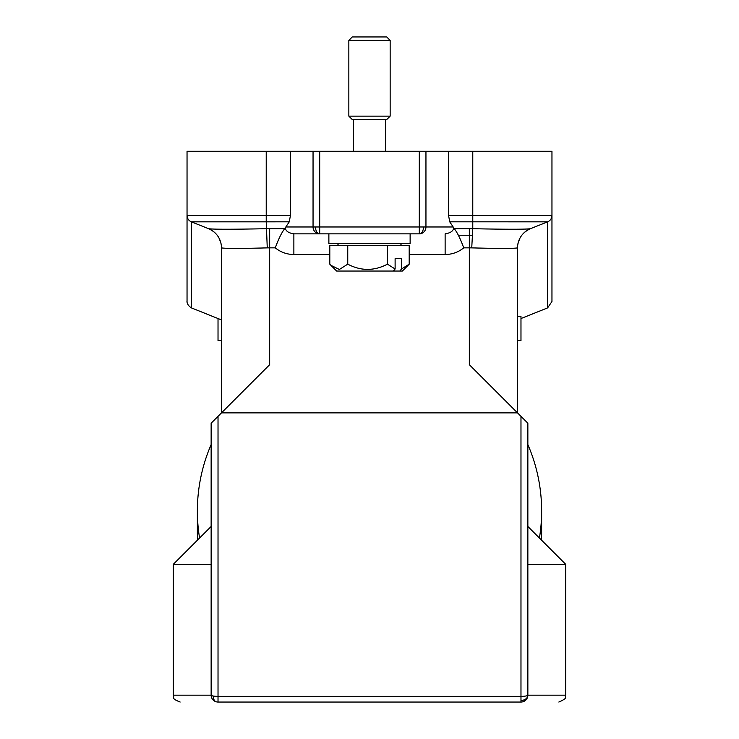 <?xml version="1.0" encoding="UTF-8"?>
<svg xmlns="http://www.w3.org/2000/svg" width="739" height="739" viewBox="0 0 739 739"><rect width="100%" height="100%" fill="white"/><g stroke="black" fill="none" stroke-linecap="round" stroke-linejoin="round"><path stroke-width="1.11" d="M194.763 223.178L191.373 221.829L266.225 221.829L266.225 215.428L187.041 215.428L187.041 151.246L187.041 301.494L187.041 215.437A6.882 6.882 90 0 0 191.373 221.829L191.373 307.886L221.469 319.922L221.469 247.851L221.469 340.587L218.023 340.587L218.023 318.546M220.869 242.909L219.03 238.106L220.869 242.909M187.253 217.109L187.41 217.645A6.882 6.882 -90 0 1 187.253 217.118M528.727 228.933L525.272 229.099M519.415 229.21L513.005 229.238M503.739 248.415L508.838 248.387M513.457 248.276L516.164 248.119M527.858 564.347L565.723 564.347L565.723 695.168L527.858 695.168A6.882 6.882 0 0 1 520.977 702.05A6.882 6.882 90 0 0 527.858 695.168L527.858 423.207L527.858 695.168A6.882 1.192 180 0 1 520.977 696.36L520.977 702.05L218.023 702.05L520.977 702.05C570.988 702.05 570.988 702.05 520.977 702.05L520.977 416.316L527.858 423.207L517.531 412.879L517.531 247.851A20.655 20.655 -90 0 1 530.454 228.693M518.131 242.909L519.97 238.106M449.728 221.82L547.627 221.829L530.426 228.702C522.242 232.471 517.919 238.863 517.466 247.879C513.891 248.59 498.649 248.59 471.741 247.879L472.775 228.702C506.557 229.413 525.771 229.413 530.426 228.702L547.627 221.829A6.882 6.882 90 0 0 551.959 215.428A6.882 6.882 90.1 0 1 551.959 215.437L551.959 151.246L448.564 151.246L448.564 215.428L449.728 221.82L453.173 226.975L425.95 226.975L425.95 151.246L448.564 151.246M551.747 217.127A6.882 6.882 90.1 0 1 551.599 217.626M520.977 318.546L547.627 307.886L547.627 221.829L544.052 223.252M471.741 247.879L469.33 247.851L469.33 364.678L517.531 412.879L221.469 412.879L225.044 409.304M547.627 307.886L551.959 301.503L551.959 215.437L472.775 215.428L472.775 228.702L469.33 228.674L469.33 247.851L463.732 247.851C460.406 238.799 457.256 232.406 454.263 228.674L453.173 226.975M453.635 227.732C453.478 230.938 450.642 232.979 445.127 233.866L445.127 254.521C452.148 254.438 458.356 252.221 463.732 247.851M329.806 254.521L293.873 254.521L293.873 233.866C288.358 232.979 285.522 230.938 285.365 227.732L284.737 228.674L269.67 228.674L269.67 247.851L267.259 247.879C240.341 248.59 225.099 248.59 221.534 247.879L221.534 247.879C221.109 238.845 216.795 232.452 208.574 228.702C213.211 229.413 232.434 229.413 266.225 228.702L269.67 228.674M293.873 233.866L319.701 233.866L319.701 226.975L285.827 226.975L289.272 221.82L290.436 215.428L290.436 151.246L313.05 151.246L313.05 226.975A6.882 6.651 90 0 0 319.701 233.866L419.299 233.866A6.882 6.651 -90 0 0 425.95 226.975L419.299 226.975L419.299 233.866A6.882 4.194 -90 0 0 423.493 226.975M293.873 254.521C286.852 254.438 280.644 252.221 275.268 247.851C278.677 238.632 281.836 232.24 284.737 228.674M208.546 228.693A20.655 20.655 -90 0 1 221.469 247.851L221.469 412.879L211.142 423.207L218.023 416.316L218.023 696.36A6.882 1.192 180 0 1 213.155 696.009A6.882 1.192 180 0 1 211.142 695.168L211.142 653.858M290.436 151.246L187.041 151.246L187.041 301.494C187.346 299.498 185.406 303.978 191.373 307.886M313.05 151.246L425.95 151.246M285.827 226.975L285.365 227.732M191.373 221.829L208.574 228.702L191.373 221.829M410.127 233.866L410.127 243.501L328.873 243.501L328.873 233.866M395.116 268.996L387.448 264.165C374.183 271.111 360.946 271.111 347.755 264.165L339.377 269.467L330.915 265.338L329.806 264.165L329.806 245.57L409.194 245.57L409.194 264.165L401.517 268.996L399.781 271.047L393.379 271.047L395.116 268.996L395.116 258.65L401.517 258.65L401.517 268.996M387.448 264.165L387.448 245.57M401.517 258.65L395.116 258.65M407.928 265.495L409.194 264.165M408.085 265.338L402.376 271.047L399.781 271.047M347.755 264.165L347.755 245.57M393.379 271.047L336.624 271.047L331.072 265.495M539.424 538.047A172.132 169.508 0 0 0 541.632 511.019L541.632 532.542A172.132 169.508 180 0 1 541.456 540.08M197.544 540.08A172.132 169.508 180 0 1 197.368 532.542L197.368 511.019A172.132 169.508 0 0 0 199.576 538.047M215.954 701.727A6.882 6.882 -90 0 1 214.171 700.868L215.982 701.736M212.61 699.417L212.906 699.768A6.882 6.882 -90 0 1 212.583 699.371L213.072 699.944M211.142 695.223L211.483 697.32A6.882 6.882 -90 0 1 211.142 695.168L211.142 444.582A172.132 169.508 0 0 0 197.368 511.019M541.632 511.019A172.132 169.508 0 0 0 527.858 444.582M527.858 695.233L527.517 697.302M524.764 700.914L523.018 701.736L526.094 699.768M520.977 700.443A6.882 5.275 180 0 0 527.858 695.168L527.517 697.32M211.493 697.32L211.142 695.168A6.882 6.882 90 0 0 216.85 701.948A6.882 4.794 -80.1 0 1 213.155 696.009M211.142 526.482L173.277 564.347L211.142 564.347M211.142 444.582L211.142 423.207L211.142 444.582M275.268 247.851L269.67 247.851L269.67 364.678L221.469 412.879L221.469 247.851M517.531 340.587L517.531 412.879L517.531 340.587L520.977 340.587L520.977 316.486L517.531 316.486M565.723 564.347L527.858 526.482M216.85 701.948L216.85 701.948A6.882 6.882 90 0 0 218.023 702.05L218.023 696.36L520.977 696.36M523.018 233.829L524.856 232.064M525.198 231.787L527.711 230.041M458.374 235.242L472.212 235.242M390.155 116.125L386.709 119.57L352.291 119.57L348.845 116.125L348.845 40.396L390.155 40.396L390.155 116.125L348.845 116.125M348.845 40.396L352.291 36.95L386.709 36.95L390.155 40.396M551.959 215.428L551.959 151.246M472.775 151.246L472.775 215.428L448.564 215.428M469.33 228.674L454.263 228.674M409.194 254.521L445.127 254.521M267.259 247.879L266.225 221.829L289.272 221.82M290.436 215.428L266.225 215.428L266.225 151.246M419.299 151.246L419.299 226.975L319.701 226.975L319.701 151.246M319.701 233.866A6.882 4.194 -90 0 1 315.507 226.975M472.775 221.829L472.775 215.428M218.023 700.443L218.023 702.05M211.142 423.207L211.142 695.168L173.277 695.168C175.143 697.477 169.758 697.958 180.159 702.05M338.517 243.501L337.483 245.57M400.483 243.501L401.517 245.57M565.723 695.168C563.681 697.293 569.908 697.163 558.841 702.05M173.277 564.347L173.277 695.168M385.684 151.246L385.684 119.57M353.316 151.246L353.316 119.57"/></g></svg>

